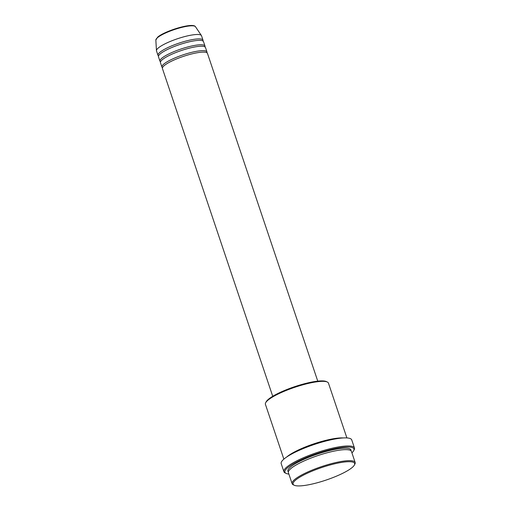 <?xml version="1.0" encoding="UTF-8"?>
<svg xmlns="http://www.w3.org/2000/svg" width="511" height="511" viewBox="0 0 511 511"><rect width="100%" height="100%" fill="white"/><g stroke="black" fill="none" stroke-linecap="round" stroke-linejoin="round"><path stroke-width="0.77" d="M317.759 381.142L207.466 53.406A23.755 4.854 161.4 0 0 188.623 54.76A23.755 4.854 161.4 0 0 164.127 65.695A23.755 4.854 161.4 0 0 162.441 68.563L272.733 396.293M206.929 52.774A23.755 4.854 161.4 0 0 206.968 51.937A23.755 4.854 161.4 0 0 188.125 53.291A23.755 4.854 161.4 0 0 163.635 64.226A23.755 4.854 161.4 0 0 161.942 67.094A23.755 4.854 161.4 0 0 162.479 67.727M206.968 51.937L205.486 47.529A23.755 4.854 161.4 0 0 186.643 48.884A23.755 4.854 161.4 0 0 162.147 59.819A23.755 4.854 161.4 0 0 160.46 62.687L161.942 67.094M204.949 46.897A23.755 4.854 161.4 0 0 204.994 46.06A23.755 4.854 161.4 0 0 186.151 47.414A23.755 4.854 161.4 0 0 161.655 58.35A23.755 4.854 161.4 0 0 159.969 61.218A23.755 4.854 161.4 0 0 160.499 61.85M204.994 46.06L203.506 41.653A23.755 4.854 161.4 0 0 184.669 43.007A23.755 4.854 161.4 0 0 160.173 53.942A23.755 4.854 161.4 0 0 158.48 56.81L159.969 61.218M202.969 41.021A23.755 4.854 161.4 0 0 203.014 40.184A23.755 4.854 161.4 0 0 184.171 41.538A23.755 4.854 161.4 0 0 159.675 52.473A23.755 4.854 161.4 0 0 157.988 55.341A23.755 4.854 161.4 0 0 158.525 55.974M295.422 480.251A32.461 6.637 161.4 0 0 294.234 485.252A32.461 6.637 161.4 0 0 322.09 481.362A32.461 6.637 161.4 0 0 352.341 467.367A32.461 6.637 161.4 0 0 354.41 464.997A32.461 6.637 161.4 0 0 332.067 464.448A32.461 6.637 161.4 0 0 295.422 480.251M294.234 485.252L293.263 484.792A33.253 6.803 -18.6 0 1 292.12 483.681A33.253 6.803 -18.6 0 1 294.483 479.676A33.253 6.803 -18.6 0 1 328.771 464.365A33.253 6.803 -18.6 0 1 355.151 462.468A33.253 6.803 -18.6 0 1 354.909 464.052L354.41 464.997M265.663 402.77L266.161 401.818A32.461 6.637 -18.6 0 1 268.23 399.449A32.461 6.637 -18.6 0 1 298.481 385.454A32.461 6.637 -18.6 0 1 326.337 381.57L327.302 382.024A33.253 6.803 161.4 0 0 298.775 386.009A33.253 6.803 161.4 0 0 267.783 400.343A33.253 6.803 161.4 0 0 265.663 402.77A33.253 6.803 161.4 0 0 265.42 404.348L283.861 459.14M351.919 452.861A36.422 7.448 161.4 0 0 353.689 450.702A36.422 7.448 161.4 0 0 328.618 450.082A36.422 7.448 161.4 0 0 287.501 467.814A36.422 7.448 161.4 0 0 286.173 473.422A36.422 7.448 161.4 0 0 288.881 474.074M286.173 473.422L285.202 472.969A37.214 7.608 -18.6 0 1 283.912 471.723A37.214 7.608 -18.6 0 1 286.562 467.239A37.214 7.608 -18.6 0 1 324.939 450.102A37.214 7.608 -18.6 0 1 354.455 447.981A37.214 7.608 -18.6 0 1 354.18 449.75L353.689 450.702M355.151 462.468L351.447 451.449A33.253 6.803 161.4 0 0 325.066 453.346A33.253 6.803 161.4 0 0 290.772 468.657A33.253 6.803 161.4 0 0 288.408 472.662L292.12 483.681M343.328 437.946A33.253 6.803 161.4 0 0 313.952 443.81A33.253 6.803 161.4 0 0 286.818 456.904A33.253 6.803 161.4 0 0 286.703 457M354.455 447.981L351.734 439.901A37.214 7.608 161.4 0 0 322.217 442.021A37.214 7.608 161.4 0 0 283.841 459.159A37.214 7.608 161.4 0 0 281.197 463.643L283.912 471.723M203.014 40.184L201.532 35.776A23.755 4.854 161.4 0 0 201.411 35.534A23.755 4.854 161.4 0 0 182.063 37.309A23.755 4.854 161.4 0 0 158.193 48.066A23.755 4.854 161.4 0 0 156.455 50.659A23.755 4.854 161.4 0 0 156.507 50.934L157.988 55.341M346.892 437.927L328.452 383.135A33.253 6.803 161.4 0 0 327.302 382.024M157.382 37.769A20.938 4.28 161.4 0 0 155.849 40.056L157.599 37.207C164.108 31.19 192.947 22.107 195.477 26.719A20.938 4.28 161.4 0 0 178.428 28.29A20.938 4.28 161.4 0 0 157.382 37.769M288.364 471.857A33.253 6.803 -18.6 0 1 290.28 467.188A33.253 6.803 -18.6 0 1 326.344 451.385A33.253 6.803 -18.6 0 1 350.993 450.785M157.867 37.073A20.178 4.126 -18.6 0 1 176.685 28.373A20.178 4.126 -18.6 0 1 193.988 25.965M155.849 40.056L156.455 50.659M195.477 26.719L201.411 35.534"/></g></svg>

